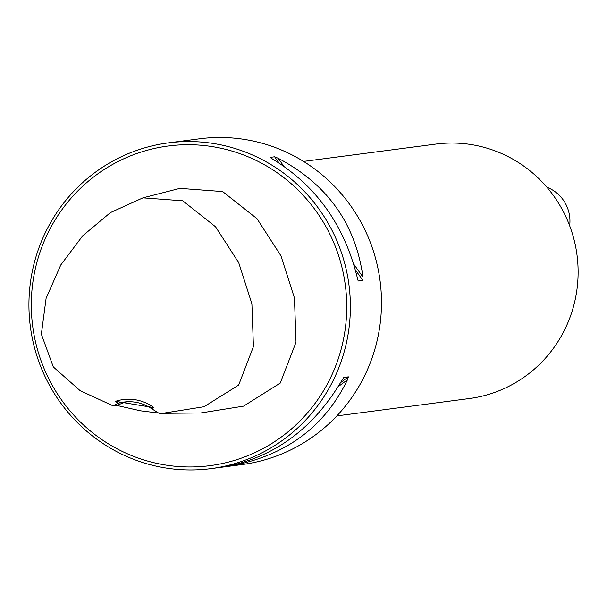 <?xml version="1.0" encoding="UTF-8"?>
<svg xmlns="http://www.w3.org/2000/svg" width="607" height="607" viewBox="0 0 607 607"><rect width="100%" height="100%" fill="white"/><g stroke="black" fill="none" stroke-linecap="round" stroke-linejoin="round"><path stroke-width="0.91" d="M115.52 401.333L153.859 407.601L151.955 408.906A41.064 40.168 -97.5 0 0 124.086 402.046A41.064 40.168 -97.5 0 0 117.963 403.352L115.52 401.333A43.628 42.68 82.5 0 1 153.859 407.601M117.963 403.352L112.948 405.779L80.116 390.658L53.302 366.924L41.352 334.184L46.094 298.333L60.799 264.925L82.704 235.804L110.444 212.571L142.949 197.852L182.76 200.796L215.553 226.775L238.748 262.77L251.897 303.781L253.43 346.605L238.657 385.081L204.02 406.728L162.585 413.329L159.049 413.321L151.955 408.906M142.949 197.852L179.9 188.367L222.648 191.562L257.004 218.679L280.927 255.775L294.448 297.961L296.026 342.234L280.222 383.108L243.566 406.144L200.758 412.972L162.585 413.329M112.948 405.779L117.166 405.522L140.581 410.818L158.662 413.048M168.329 142.888L199.437 138.813A164.254 160.665 82.5 0 1 379.61 327.651A164.254 160.665 82.5 0 1 242.094 464.545L210.986 468.619A164.254 160.665 -97.5 0 0 348.501 331.726A164.254 160.665 -97.5 0 0 168.329 142.888A164.254 160.665 -97.5 0 0 30.35 326.612A164.254 160.665 -97.5 0 0 210.986 468.619M358.1 280.669L357.326 277.816C344.389 225.144 316.103 185.53 272.467 158.988L270.062 157.388L274.622 156.788L278.127 158.252C327.219 184.08 355.497 223.687 362.978 277.073L362.956 280.487L358.267 280.988M223.239 466.995L225.956 466.548C275.085 456.783 313.698 428.11 341.787 380.536L343.82 377.455L348.38 376.856L347.447 379.8C324.806 426.653 286.193 455.326 231.608 465.812L223.247 466.988M344.89 331.323A161.174 157.653 -97.5 0 0 131.924 155.316A161.174 157.653 -97.5 0 0 90.253 430.871A161.174 157.653 -97.5 0 0 344.89 331.323M127.387 401.751A41.064 40.168 -97.5 0 0 117.166 405.522M336.87 415.894L469.211 398.564A128.327 125.52 -97.5 0 0 576.65 291.618A128.327 125.52 -97.5 0 0 435.887 144.087L303.546 161.416M569.662 225.728A35.934 35.145 -97.5 0 0 546.937 187.267M362.956 280.487L355.376 269.872M279.053 162.995L274.622 156.788M362.978 277.073L353.744 264.136M283.742 166.121L278.127 158.252M340.588 382.645L348.38 376.856M231.608 465.812L232.269 465.326M338.198 386.659L347.447 379.8"/></g></svg>
